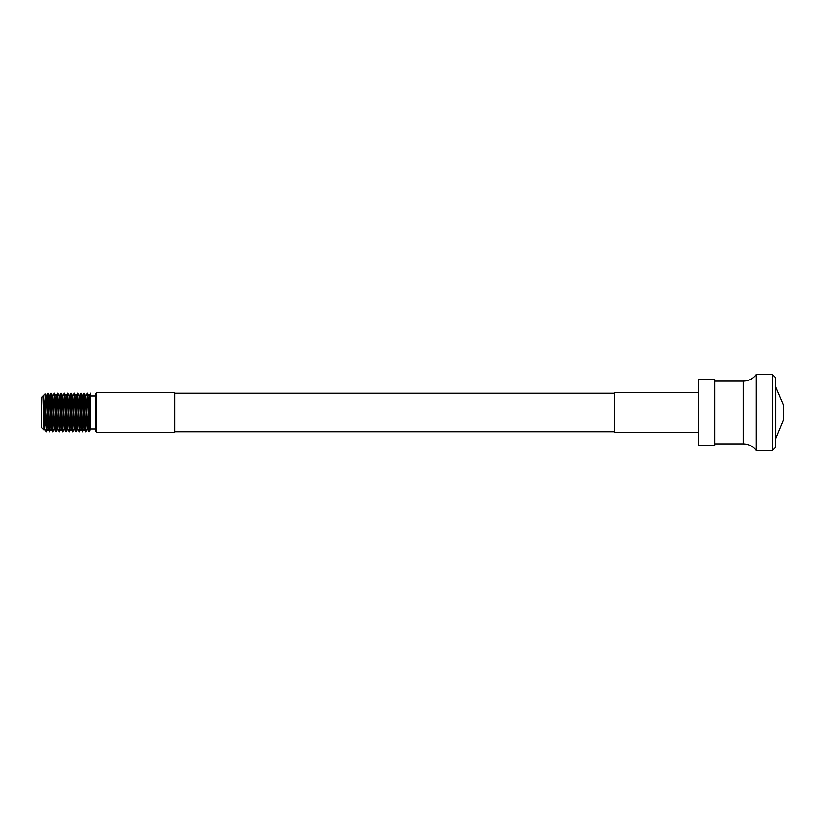 <?xml version="1.0" encoding="UTF-8"?>
<svg xmlns="http://www.w3.org/2000/svg" width="825" height="825" viewBox="0 0 825 825"><rect width="100%" height="100%" fill="white"/><g stroke="black" fill="none" stroke-linecap="round" stroke-linejoin="round"><path stroke-width="1.24" d="M95.731 431.485L95.731 393.515L96.556 392.69L96.556 432.31L95.731 431.485M44.55 408.076L43.962 430.052L41.25 427.36L41.25 397.64L44.993 393.896L46.231 431.846L47.85 393.133L49.531 431.846L51.181 393.154L52.831 431.846L54.481 393.154L56.131 431.846L57.781 393.154L59.41 431.867L61.081 393.154L62.71 431.867L64.391 393.154L66.01 431.867L67.671 393.133L69.321 431.867L70.971 393.133L72.621 431.867L74.271 393.133L75.921 431.867L77.571 393.133L79.221 431.867L80.871 393.133L82.521 431.867L84.181 393.133L85.831 431.867L87.481 393.133L89.131 431.867L90.76 393.154L90.781 429.031L90.781 393.133M43.952 430.052L42.9 395.99C43.942 394.329 44.87 414.305 45.757 425.37M95.731 395.99L90.781 395.99M95.731 429.01L90.75 428.99L89.152 431.846M96.556 392.69L174.653 392.69L174.653 432.31L96.556 432.31M174.653 431.795L614.481 431.795M174.653 393.205L614.481 393.205M714.863 379.479L714.863 445.521L698.352 445.521L698.352 379.479L714.863 379.479M698.352 392.69L614.481 392.69L614.481 432.31L698.352 432.31M42.931 396.01L44.529 428.99L45.21 417.811M45.468 409.602L46.231 396.01L47.881 428.99L49.531 396.01L51.181 428.99L52.831 396.01L54.481 428.99L56.131 396.01L57.791 428.99L59.441 396.01L61.091 428.99L62.741 396.01L64.36 429.01L66.041 396.01L67.671 429.01L69.321 395.99L70.971 429.01L72.621 395.99L74.271 429.01L75.921 395.99L77.571 429.01L79.221 395.99L80.871 429.01L82.521 395.99L84.181 429.01L85.831 395.99L87.481 429.01L89.131 395.99L90.75 428.99M775.624 377.829L775.624 447.171L772.313 450.471L772.313 374.529L775.624 377.829M772.313 450.471L756.216 450.471L756.216 374.529L772.313 374.529M714.863 443.871L743.428 443.871L743.428 381.129C748.749 380.995 753.019 378.799 756.216 374.529M714.863 381.129L743.428 381.129M775.882 386.502L775.882 438.498L783.75 419.543L783.75 405.457L775.624 386.502M44.529 428.99L46.179 431.846M46.179 396.01L47.829 393.154M47.829 428.99L49.479 431.846M49.479 396.01L51.129 393.154M51.129 428.99L52.779 431.846M52.779 396.01L54.44 393.154M54.429 428.99L56.09 431.846M56.079 396.01L57.74 393.154M57.729 428.99L59.39 431.846M59.379 396.01L61.04 393.154M61.04 428.99L62.69 431.846M62.69 396.01L64.34 393.154M64.34 428.99L65.99 431.846M65.99 396.01L67.64 393.154M67.64 428.99L69.29 431.846M69.29 396.01L70.95 393.154M70.94 428.99L72.6 431.846M72.59 396.01L74.25 393.154M74.24 428.99L75.9 431.846M75.89 396.01L77.55 393.154M77.55 428.99L79.2 431.846M79.2 396.01L80.85 393.154M80.85 428.99L82.5 431.846M82.5 396.01L84.15 393.154M84.15 428.99L85.8 431.846M85.8 396.01L87.46 393.154M87.45 428.99L89.11 431.846M89.1 396.01L90.76 393.154M87.502 393.154L89.152 396.01M44.581 428.99L43.962 430.052M46.231 396.01L45.014 393.907M47.881 428.99L46.231 431.846M49.531 396.01L47.881 393.154M51.181 428.99L49.531 431.846M52.831 396.01L51.181 393.154M54.481 428.99L52.831 431.846M56.131 396.01L54.481 393.154M57.791 428.99L56.131 431.846M59.441 396.01L57.781 393.154M61.091 428.99L59.431 431.846M62.741 396.01L61.081 393.154M64.391 428.99L62.731 431.846M66.041 396.01L64.391 393.154M67.691 428.99L66.041 431.846M69.341 396.01L67.691 393.154M70.991 428.99L69.341 431.846M72.641 396.01L70.991 393.154M74.302 428.99L72.641 431.846M75.952 396.01L74.291 393.154M77.602 428.99L75.941 431.846M79.252 396.01L77.591 393.154M80.902 428.99L79.241 431.846M82.552 396.01L80.902 393.154M84.202 428.99L82.552 431.846M85.852 396.01L84.202 393.154M87.502 428.99L85.852 431.846M756.216 450.471C753.019 446.201 748.76 444.005 743.428 443.871"/></g></svg>
